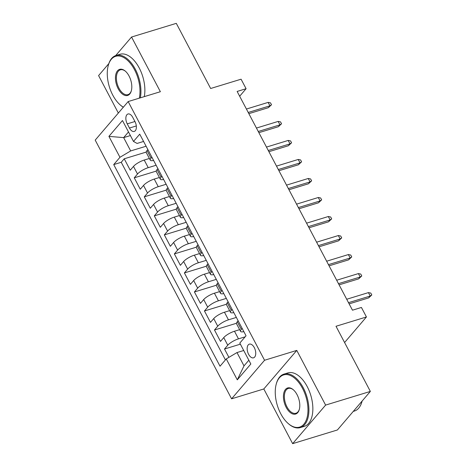 <?xml version="1.0" encoding="UTF-8"?>
<svg xmlns="http://www.w3.org/2000/svg" width="467" height="467" viewBox="0 0 467 467"><rect width="100%" height="100%" fill="white"/><g stroke="black" fill="none" stroke-linecap="round" stroke-linejoin="round"><path stroke-width="0.7" d="M254.305 347.641A7.157 3.917 -107 0 0 249.36 344.132A7.157 3.917 -107 0 0 248.602 354.313A7.157 3.917 -107 0 0 253.546 357.821A7.157 3.917 -107 0 0 254.305 347.641M292.646 443.65L337.396 429.973L370.36 391.416L325.61 405.093L296.773 350.408L264.555 360.255L231.591 398.812L263.814 388.964L292.646 443.65L325.61 405.093M264.555 360.255L128.162 101.561L95.204 140.118L231.591 398.812M108.811 63.623L98.59 75.584L118.344 113.049M128.162 101.561L160.379 91.713L131.548 37.027L115.664 55.608M131.548 37.027L176.298 23.35L210.646 88.496L241.077 79.197L246.091 88.707L237.143 91.444L352.474 310.193L361.423 307.455L366.437 316.965L336.007 326.27L370.36 391.416M149.393 158.465L144.215 160.053A8.949 2.463 152.2 0 0 133.492 166.41L130.24 170.21L124.222 158.798L146.2 152.079M156.124 165.248L148.226 167.659A8.949 2.463 152.2 0 0 137.502 174.016L134.251 177.822L156.229 171.103M134.251 177.822L140.269 189.234L143.521 185.428A8.949 2.463 152.2 0 1 154.244 179.071L159.422 177.489M169.451 196.508L164.273 198.096A8.949 2.463 152.2 0 0 153.55 204.453L150.298 208.253L144.28 196.84L166.258 190.122M179.48 215.532L174.302 217.114A8.949 2.463 152.2 0 0 163.578 223.471L160.327 227.277L154.308 215.865L176.287 209.146M189.509 234.551L184.331 236.139A8.949 2.463 152.2 0 0 173.607 242.496L170.356 246.296L164.337 234.883L186.315 228.165M199.537 253.575L194.36 255.157A8.949 2.463 152.2 0 0 183.636 261.514L180.385 265.32L174.366 253.908L196.344 247.189M209.566 272.594L204.388 274.182A8.949 2.463 152.2 0 0 193.665 280.539L190.413 284.339L184.395 272.926L206.373 266.208M219.595 291.618L214.417 293.2A8.949 2.463 152.2 0 0 203.694 299.557L200.442 303.363L194.424 291.951L216.402 285.232M229.624 310.637L224.446 312.225A8.949 2.463 152.2 0 0 213.723 318.582L210.471 322.382L204.453 310.969L226.431 304.251M239.653 329.661L234.475 331.243A8.949 2.463 152.2 0 0 223.751 337.6L220.5 341.406L214.481 329.994L236.46 323.275M127.246 123.86L129.452 128.04A6.935 3.794 -107 0 0 134.239 131.443A6.935 3.794 -107 0 0 134.975 121.583L132.768 117.398A6.935 3.794 -107 0 0 127.976 113.995A6.935 3.794 -107 0 0 127.246 123.86L134.934 121.508M130.392 135.564L123.656 137.619L130.678 150.934L119.955 157.291L113.72 164.588L220.027 366.216L226.262 358.919L237.294 379.846L250.832 364.003L239.804 343.082L246.039 335.785L139.732 134.157L133.498 141.454L137.094 143.433L143.579 141.448M119.955 157.291L108.922 136.37L122.465 120.527L133.498 141.454M245.163 336.812L238.485 338.855L234.475 331.243M236.355 317.42L228.456 319.831L224.446 312.225M226.326 298.395L218.428 300.812L214.417 293.2M216.297 279.377L208.399 281.788L204.388 274.182M206.268 260.353L198.37 262.769L194.36 255.157M196.239 241.334L188.341 243.745L184.331 236.139M186.21 222.31L178.312 224.726L174.302 217.114M176.182 203.291L168.283 205.702L164.273 198.096M166.153 184.267L158.255 186.683L154.244 179.071M124.222 158.798L121.239 162.288L225.427 359.899M238.485 338.855A8.949 2.463 -27.8 0 0 227.762 345.212L224.51 349.012L228.906 357.354M214.481 329.994L217.733 326.188A8.949 2.463 -27.8 0 1 228.456 319.831M204.453 310.969L207.704 307.169A8.949 2.463 -27.8 0 1 218.428 300.812M194.424 291.951L197.675 288.145A8.949 2.463 -27.8 0 1 208.399 281.788M184.395 272.926L187.646 269.126A8.949 2.463 -27.8 0 1 198.37 262.769M174.366 253.908L177.618 250.102A8.949 2.463 -27.8 0 1 188.341 243.745M164.337 234.883L167.589 231.083A8.949 2.463 -27.8 0 1 178.312 224.726M154.308 215.865L157.56 212.059A8.949 2.463 -27.8 0 1 168.283 205.702M144.28 196.84L147.531 193.04A8.949 2.463 -27.8 0 1 158.255 186.683M151.88 157.198L151.045 158.179A8.949 2.463 152.2 0 0 150.286 160.163A8.949 2.463 152.2 0 0 153.59 160.444M147.87 149.592L147.029 150.567A8.949 2.463 152.2 0 0 146.276 152.551L150.286 160.163M157.899 168.61L157.058 169.591A8.949 2.463 152.2 0 0 156.305 171.576L160.315 179.182A8.949 2.463 -27.8 0 1 161.074 177.197L161.909 176.217M167.927 187.635L167.087 188.61A8.949 2.463 152.2 0 0 166.334 190.594L170.344 198.206A8.949 2.463 -27.8 0 1 171.103 196.222L171.938 195.241M177.956 206.653L177.116 207.634A8.949 2.463 152.2 0 0 176.363 209.619L180.373 217.225A8.949 2.463 -27.8 0 1 181.132 215.24L181.967 214.26M187.985 225.678L187.144 226.653A8.949 2.463 152.2 0 0 186.391 228.637L190.402 236.249A8.949 2.463 -27.8 0 1 191.161 234.265L191.995 233.284M198.014 244.696L197.173 245.677A8.949 2.463 152.2 0 0 196.42 247.662L200.431 255.268A8.949 2.463 -27.8 0 1 201.189 253.283L202.024 252.303M208.043 263.721L207.202 264.696A8.949 2.463 152.2 0 0 206.449 266.68L210.459 274.292A8.949 2.463 -27.8 0 1 211.218 272.308L212.053 271.327M218.071 282.739L217.231 283.72A8.949 2.463 152.2 0 0 216.478 285.705L220.488 293.311A8.949 2.463 -27.8 0 1 221.247 291.326L222.082 290.346M228.1 301.764L227.26 302.739A8.949 2.463 152.2 0 0 226.507 304.723L230.517 312.335A8.949 2.463 -27.8 0 1 231.276 310.351L232.111 309.37M238.129 320.782L237.289 321.763A8.949 2.463 152.2 0 0 236.535 323.748L240.546 331.354A8.949 2.463 -27.8 0 1 241.305 329.369L242.139 328.389M146.095 146.224L130.678 150.934M344.582 342.533L366.437 316.965M239.664 96.225L246.091 88.707M128.495 131.963L123.656 137.619L108.922 136.37M243.716 350.507L236.985 352.562L244.002 365.877L248.841 360.22M121.239 162.288L113.72 164.588M224.51 349.012L240.371 344.167M163.619 179.462A8.949 2.463 -27.8 0 1 160.315 179.182M173.648 198.487A8.949 2.463 -27.8 0 1 170.344 198.206M183.677 217.505A8.949 2.463 -27.8 0 1 180.373 217.225M193.706 236.53A8.949 2.463 -27.8 0 1 190.402 236.249M203.735 255.548A8.949 2.463 -27.8 0 1 200.431 255.268M213.763 274.573A8.949 2.463 -27.8 0 1 210.459 274.292M223.792 293.591A8.949 2.463 -27.8 0 1 220.488 293.311M233.821 312.616A8.949 2.463 -27.8 0 1 230.517 312.335M226.262 358.919L236.985 352.562M243.85 331.634A8.949 2.463 -27.8 0 1 240.546 331.354M237.294 379.846L244.002 365.877M296.773 350.408L263.814 388.964M248.853 113.656L268.338 107.696L269.944 105.822L248.222 112.459M268.134 102.396L270.51 102.863L271.508 104.766L269.944 105.822L268.134 102.396L246.418 109.039M271.508 104.766L268.338 107.696M139.289 98.163A27.29 14.944 -107 0 0 134.502 69.688A27.29 14.944 -107 0 0 108.251 65.526A27.29 14.944 -107 0 0 112.763 95.116A27.29 14.944 -107 0 0 120.311 104.993A27.29 14.944 -107 0 0 123.37 107.171M108.251 65.526L108.408 64.948A27.962 15.312 73 0 1 115.997 55.497A27.962 15.312 73 0 1 135.302 69.209A27.962 15.312 73 0 1 140.328 97.842M129.067 76.045A13.642 7.472 73 0 1 131.32 90.837A13.642 7.472 73 0 1 118.198 88.759A13.642 7.472 73 0 1 116.318 72.834A13.642 7.472 73 0 1 125.29 71.107A13.642 7.472 73 0 1 129.067 76.045M125.518 71.311A12.971 7.104 -107 0 0 120.375 69.828A12.971 7.104 -107 0 0 119.003 88.281A12.971 7.104 -107 0 0 127.958 94.643A12.971 7.104 -107 0 0 131.402 90.545M115.997 55.497L119.931 54.295A27.962 15.312 73 0 1 139.242 68.007A27.962 15.312 73 0 1 144.268 96.64M123.294 107.258A27.962 15.312 73 0 1 120.766 105.384L120.311 104.993M302.482 388.299A27.29 14.944 -107 0 0 276.231 384.137A27.29 14.944 -107 0 0 280.749 413.727A27.29 14.944 -107 0 0 288.297 423.604A27.29 14.944 -107 0 0 306.241 420.148A27.29 14.944 -107 0 0 302.482 388.299M276.231 384.137L276.388 383.559A27.962 15.312 73 0 1 283.977 374.108A27.962 15.312 73 0 1 303.287 387.82A27.962 15.312 73 0 1 300.322 427.585A27.962 15.312 73 0 1 288.752 423.995L288.297 423.604M297.047 394.656A13.642 7.472 73 0 1 299.306 409.448A13.642 7.472 73 0 1 286.183 407.37A13.642 7.472 73 0 1 284.304 391.439A13.642 7.472 73 0 1 293.276 389.717A13.642 7.472 73 0 1 297.047 394.656M293.504 389.916A12.971 7.104 -107 0 0 288.361 388.439A12.971 7.104 -107 0 0 286.983 406.891A12.971 7.104 -107 0 0 295.944 413.254A12.971 7.104 -107 0 0 299.382 409.15M283.977 374.108L287.917 372.905A27.962 15.312 73 0 1 307.228 386.618A27.962 15.312 73 0 1 304.262 426.383L300.322 427.585M362.118 401.054A27.962 15.312 73 0 1 354.383 411.065L353.268 411.404M258.881 132.675L278.367 126.72L279.972 124.847L258.251 131.484M278.163 121.42L280.539 121.887L281.537 123.79L279.972 124.847L278.163 121.42L256.447 128.057M281.537 123.79L278.367 126.72M268.91 151.699L288.396 145.739L290.001 143.865L268.28 150.502M288.192 140.439L290.567 140.906L291.566 142.809L290.001 143.865L288.192 140.439L266.476 147.082M291.566 142.809L288.396 145.739M278.939 170.718L298.425 164.763L300.03 162.89L278.309 169.527M298.22 159.463L300.596 159.93L301.594 161.833L300.03 162.89L298.22 159.463L276.505 166.1M301.594 161.833L298.425 164.763M288.968 189.742L308.453 183.782L310.059 181.908L288.337 188.545M308.249 178.482L310.625 178.949L311.623 180.852L310.059 181.908L308.249 178.482L286.534 185.125M311.623 180.852L308.453 183.782M298.997 208.761L318.482 202.806L320.088 200.933L298.366 207.57M318.278 197.506L320.654 197.973L321.652 199.876L320.088 200.933L318.278 197.506L296.563 204.143M321.652 199.876L318.482 202.806M309.026 227.785L328.511 221.825L330.116 219.951L308.395 226.588M328.307 216.525L330.683 216.992L331.681 218.895L330.116 219.951L328.307 216.525L306.591 223.168M331.681 218.895L328.511 221.825M319.054 246.804L338.54 240.849L340.145 238.97L318.424 245.613M338.336 235.549L340.712 236.016L341.71 237.919L340.145 238.97L338.336 235.549L316.62 242.186M341.71 237.919L338.54 240.849M329.083 265.828L348.569 259.868L350.174 257.994L328.453 264.631M348.364 254.568L350.74 255.035L351.739 256.938L350.174 257.994L348.364 254.568L326.649 261.211M351.739 256.938L348.569 259.868M339.112 284.847L358.598 278.892L360.203 277.013L338.482 283.656M358.393 273.592L360.769 274.059L361.767 275.962L360.203 277.013L358.393 273.592L336.678 280.229M361.767 275.962L358.598 278.892M349.141 303.871L368.626 297.911L370.232 296.037L348.51 302.674M368.422 292.611L370.798 293.078L371.796 294.981L370.232 296.037L368.422 292.611L346.707 299.254M371.796 294.981L368.626 297.911M148.226 167.659L144.215 160.053M137.502 174.016L133.492 166.41M227.762 345.212L223.751 337.6M217.733 326.188L213.723 318.582M207.704 307.169L203.694 299.557M197.675 288.145L193.665 280.539M187.646 269.126L183.636 261.514M177.618 250.102L173.607 242.496M167.589 231.083L163.578 223.471M157.56 212.059L153.55 204.453M147.531 193.04L143.521 185.428M151.045 158.179L147.029 150.567M161.074 177.197L157.058 169.591M171.103 196.222L167.087 188.61M181.132 215.24L177.116 207.634M191.161 234.265L187.144 226.653M201.189 253.283L197.173 245.677M211.218 272.308L207.202 264.696M221.247 291.326L217.231 283.72M231.276 310.351L227.26 302.739M241.305 329.369L237.289 321.763M136.306 125.944L129.452 128.04"/></g></svg>
